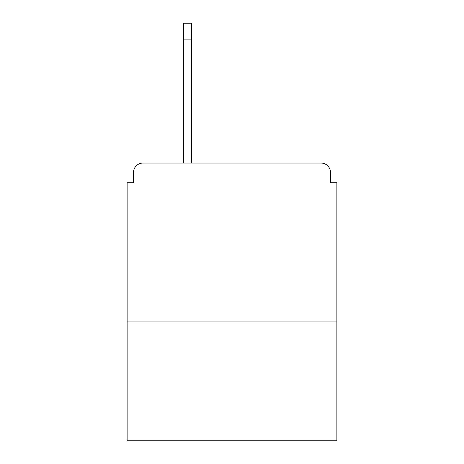 <?xml version="1.0" encoding="UTF-8"?>
<svg xmlns="http://www.w3.org/2000/svg" width="464" height="464" viewBox="0 0 464 464"><rect width="100%" height="100%" fill="white"/><g stroke="black" fill="none" stroke-linecap="round" stroke-linejoin="round"><path stroke-width="0.7" d="M336.876 321.941L336.876 182.741L330.519 182.741L330.519 172.567A9.535 9.535 0 0 0 320.984 163.038L143.016 163.038A9.535 9.535 0 0 0 133.481 172.567L133.481 182.741L127.124 182.741L127.124 440.8L336.876 440.8L336.876 321.941L127.124 321.941M133.481 172.567L133.481 182.741M320.984 163.038L281.578 163.038M182.422 163.038L143.016 163.038M330.519 182.741L330.519 172.567M191.638 39.092L183.373 39.092L183.373 23.2L191.638 23.2L191.638 163.038M183.373 39.092L183.373 163.038"/></g></svg>
